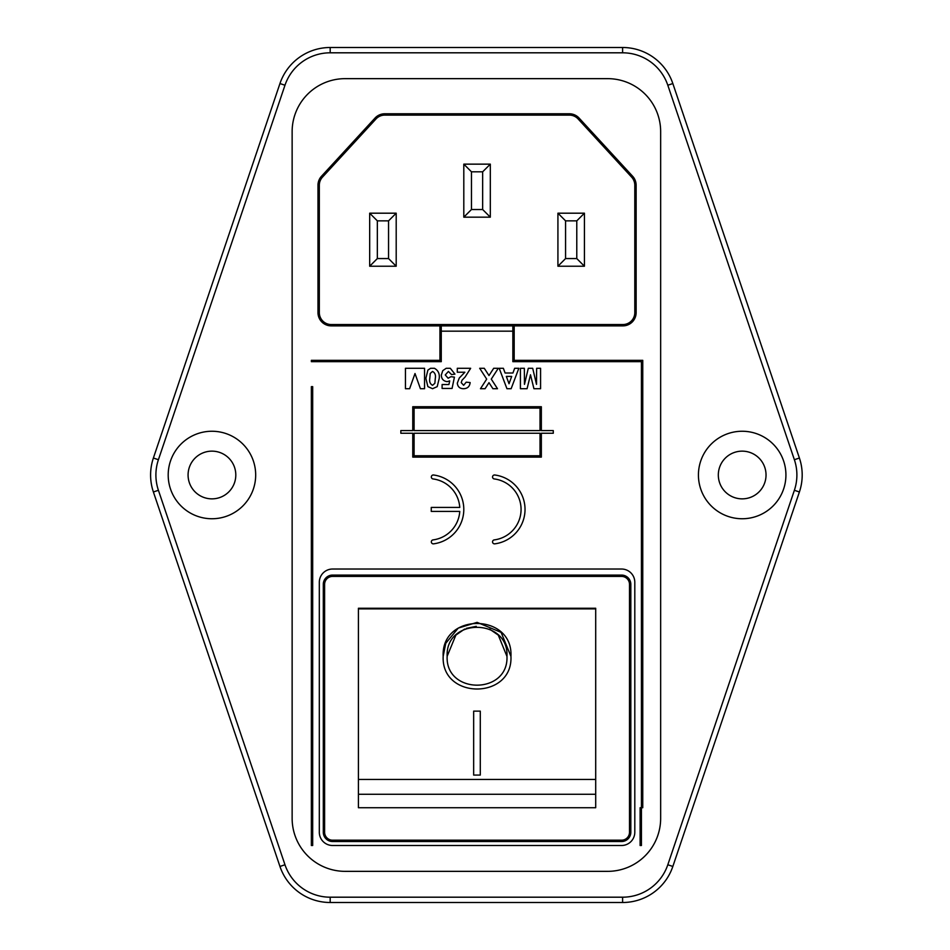 <?xml version="1.0" encoding="UTF-8"?>
<svg xmlns="http://www.w3.org/2000/svg" width="950" height="950" viewBox="0 0 950 950"><rect width="100%" height="100%" fill="white"/><g stroke="black" fill="none" stroke-linecap="round" stroke-linejoin="round"><path stroke-width="1.43" d="M455.846 635.158L447.153 656.26C445.253 694.723 508.654 694.818 506.968 656.403L498.334 635.229M498.133 635.016L489.666 629.149M476.247 626.347L466.308 628.366M464.633 629.066L455.988 635.028M506.968 656.403C509.058 617.832 445.312 617.524 447.153 656.26C445.265 694.723 508.642 694.818 506.968 656.403M153.389 491.981A53.022 53.022 0 0 1 153.389 458.019L279.953 83.541A53.022 53.022 0 0 1 330.184 47.5L622.606 47.5A53.022 53.022 0 0 1 672.837 83.541L799.401 458.019A53.022 53.022 0 0 1 799.401 491.981L672.837 866.459A53.022 53.022 0 0 1 622.606 902.5L330.184 902.5A53.022 53.022 0 0 1 279.953 866.459L153.389 491.981L158.412 490.283L284.976 864.761A47.726 47.726 0 0 0 330.184 897.192L622.606 897.192A47.726 47.726 0 0 0 667.814 864.761L794.378 490.283A47.726 47.726 0 0 0 794.378 459.717L667.814 85.239A47.726 47.726 0 0 0 622.606 52.808L330.184 52.808A47.726 47.726 0 0 0 284.976 85.239L158.412 459.717A47.726 47.726 0 0 0 158.412 490.283M785.923 475A43.748 43.748 0 0 1 742.176 518.747A43.748 43.748 0 0 1 698.428 475A43.748 43.748 0 0 1 742.176 431.253A43.748 43.748 0 0 1 785.923 475M718.319 475A23.857 23.857 0 0 0 742.176 498.857A23.857 23.857 0 0 0 766.033 475A23.857 23.857 0 0 0 742.176 451.143A23.857 23.857 0 0 0 718.319 475M255.681 475A43.748 43.748 0 0 1 211.945 518.747A43.748 43.748 0 0 1 168.197 475A43.748 43.748 0 0 1 211.945 431.253A43.748 43.748 0 0 1 255.681 475M188.076 475A23.857 23.857 0 0 0 211.945 498.857A23.857 23.857 0 0 0 235.802 475A23.857 23.857 0 0 0 211.945 451.143A23.857 23.857 0 0 0 188.076 475M525.029 509.414A34.711 34.711 0 0 0 494.796 475A1.983 1.983 0 0 0 492.563 476.71A1.983 1.983 0 0 0 494.285 478.942A30.732 30.732 0 0 1 494.285 539.897A1.983 1.983 0 0 0 492.563 542.129A1.983 1.983 0 0 0 494.796 543.839A34.711 34.711 0 0 0 525.029 509.414M463.802 509.414A34.711 34.711 0 0 0 433.568 475A1.983 1.983 0 0 0 431.348 476.71A1.983 1.983 0 0 0 433.058 478.942A30.732 30.732 0 0 1 459.764 507.431L431.253 507.431L431.253 511.409L459.764 511.409A30.732 30.732 0 0 1 433.058 539.897A1.983 1.983 0 0 0 431.348 542.129A1.983 1.983 0 0 0 433.568 543.839A34.711 34.711 0 0 0 463.802 509.414M443.175 656.248C441.061 612.465 513.237 612.619 510.946 656.403C512.952 699.913 441.037 699.889 443.175 656.248L445.752 643.352M480.284 711.134L473.658 711.134L473.658 775.081L480.284 775.081L480.284 711.134M358.423 608.879L595.697 608.879L595.697 807.726L358.423 807.726L358.423 608.249L595.697 608.249L595.697 608.879M533.936 388.716L540.574 388.716L540.574 368.291L536.643 368.291L536.513 384.37L532.689 368.291L528.307 368.291L524.471 384.37L524.341 368.291L520.41 368.291L520.41 388.716L527.06 388.716L530.492 374.787L533.936 388.716M505.091 373.006L503.369 368.291L499.201 368.291L506.956 388.716L511.124 388.716L518.842 368.291L514.651 368.291L512.929 373.006L505.091 373.006M345.159 78.648L607.632 78.648A53.022 53.022 0 0 1 660.654 131.67L660.654 818.33A53.022 53.022 0 0 1 607.632 871.352L345.159 871.352A53.022 53.022 0 0 1 292.137 818.33L292.137 131.67A53.022 53.022 0 0 1 345.159 78.648M452.058 388.455L454.421 377.15L450.989 376.675L448.127 378.242L445.253 374.941L448.412 371.438L451.535 374.573L454.943 374.134L450.324 368.291L446.191 368.291L442.771 370.654L441.322 375.024C441.441 378.931 443.401 381.14 447.189 381.651L449.706 380.879L448.911 384.524L442.106 384.524L442.106 388.455L452.058 388.455M331.241 324.544L622.867 324.544A11.934 11.934 0 0 0 634.802 312.621L634.802 185.226A11.934 11.934 0 0 0 631.655 177.151L578.111 118.952A11.934 11.934 0 0 0 569.335 115.104L384.786 115.104A11.934 11.934 0 0 0 375.998 118.952L322.466 177.151A11.934 11.934 0 0 0 319.319 185.226L319.319 312.621A11.934 11.934 0 0 0 331.241 324.544L331.241 325.874L514.176 325.874L514.176 360.335L642.758 360.335L642.758 807.726L640.11 807.726L640.11 845.5L641.428 845.5L641.428 386.638L642.758 386.638M514.176 325.874L622.867 325.874L622.867 324.544M331.241 325.874A13.252 13.252 0 0 1 317.989 312.621L317.989 185.226A13.252 13.252 0 0 1 321.492 176.249L375.024 118.061A13.252 13.252 0 0 1 384.786 113.774L569.335 113.774A13.252 13.252 0 0 1 579.084 118.061L632.629 176.249A13.252 13.252 0 0 1 636.132 185.226L636.132 312.621A13.252 13.252 0 0 1 622.867 325.874M439.945 325.874L439.945 360.335L311.363 360.335L311.363 361.665L441.263 361.665L441.263 325.874M512.846 325.874L512.846 361.665L641.428 361.665L641.428 386.638M553.28 430.588L541.346 430.588L541.346 406.731L412.763 406.731L412.763 430.588L400.841 430.588L400.841 433.247L412.763 433.247L412.763 457.104L541.346 457.104L541.346 433.247L553.28 433.247L553.28 430.588M405.448 388.716L409.616 388.716L415.008 373.528L420.411 388.716L424.555 388.716L424.555 368.291L405.448 368.291L405.448 388.716M427.892 370.108L425.873 378.361L427.88 386.614L432.547 388.716L437.202 386.638L439.221 378.409C439.791 373.777 438.199 370.405 434.447 368.291L430.588 368.291L427.892 370.108M459.277 378.041L457.294 383.159C457.722 386.804 459.812 388.657 463.564 388.716C467.531 388.562 469.716 386.508 470.131 382.553L466.201 382.173L463.647 385.308L461.225 382.636L461.997 380.273L465.132 376.972L470.654 368.291L457.294 368.291L457.294 372.222L464.883 372.222L459.277 378.041M479.691 368.291L484.274 368.291L488.989 375.559L493.691 368.291L498.287 368.291L491.281 379.109L497.491 388.716L492.907 388.716L488.989 382.66L485.07 388.716L480.474 388.716L486.685 379.109L479.691 368.291M629.506 832.248L629.506 584.357A7.956 7.956 0 0 0 621.549 576.413L332.571 576.413A7.956 7.956 0 0 0 324.615 584.357L324.615 832.248A7.956 7.956 0 0 0 332.571 840.192L621.549 840.192A7.956 7.956 0 0 0 629.506 832.248M323.297 832.248L323.297 584.357A9.274 9.274 0 0 1 332.571 575.082L621.549 575.082A9.274 9.274 0 0 1 630.824 584.357L630.824 832.248A9.274 9.274 0 0 1 621.549 841.522L332.571 841.522A9.274 9.274 0 0 1 323.297 832.248M319.319 832.248L319.319 582.291A13.252 13.252 0 0 1 332.571 569.026L621.549 569.026A13.252 13.252 0 0 1 634.802 582.291L634.802 832.248A13.252 13.252 0 0 1 621.549 845.5L332.571 845.5A13.252 13.252 0 0 1 319.319 832.248M312.681 845.5L311.363 845.5L311.363 386.638L312.681 386.638L312.681 845.5M312.681 361.665L312.681 360.335M311.363 360.335L311.363 361.665M584.428 266.226L584.428 213.192L576.781 220.851L576.781 258.566L584.428 266.226L557.923 266.226L557.923 213.192L584.428 213.192M557.923 266.226L565.571 258.566L565.571 220.851L557.923 213.192M396.197 266.226L396.197 213.192L388.55 220.851L388.55 258.566L396.197 266.226L369.681 266.226L369.681 213.192L396.197 213.192M369.681 266.226L377.34 258.566L377.34 220.851L369.681 213.192M490.319 217.17L490.319 164.148L482.659 171.808L482.659 209.523L490.319 217.17L463.802 217.17L463.802 164.148L490.319 164.148M463.802 217.17L471.461 209.523L471.461 171.808L463.802 164.148M540.028 433.247L414.093 433.247L414.093 455.774L540.028 455.774L540.028 433.247M414.093 430.588L540.028 430.588L540.028 408.061L414.093 408.061L414.093 430.588M434.863 383.313L435.302 378.361C435.907 375.072 434.981 372.768 432.547 371.438L430.231 373.433L429.804 378.361C429.198 381.651 430.113 383.966 432.547 385.308L434.863 383.313M509.022 383.741L511.694 376.414L506.338 376.414L509.022 383.741M388.55 220.851L377.34 220.851M377.34 258.566L388.55 258.566M482.659 171.808L471.461 171.808M471.461 209.523L482.659 209.523M576.781 220.851L565.571 220.851M565.571 258.566L576.781 258.566M445.787 643.245L458.256 628.081L477.114 622.357L501.113 632.379L510.946 656.403M358.423 779.463L595.697 779.463M512.846 331.17L441.263 331.17M595.697 794.271L358.423 794.271M622.606 52.808L622.606 47.5A53.022 53.022 0 0 1 672.837 83.541L667.814 85.239M667.814 864.761L672.837 866.459A53.022 53.022 0 0 1 622.606 902.5L622.606 897.192M284.976 85.239L279.953 83.541A53.022 53.022 0 0 1 330.184 47.5L330.184 52.808M794.378 459.717L799.401 458.019A53.022 53.022 0 0 1 799.401 491.981L794.378 490.283M330.184 897.192L330.184 902.5A53.022 53.022 0 0 1 279.953 866.459L284.976 864.761M150.599 475A53.022 53.022 0 0 1 153.389 458.019L158.412 459.717M384.786 115.104L384.786 113.774M569.335 113.774L569.335 115.104M375.998 118.952L375.024 118.061M579.084 118.061L578.111 118.952M322.466 177.151L321.492 176.249M632.629 176.249L631.655 177.151M319.319 185.226L317.989 185.226M636.132 185.226L634.802 185.226M319.319 312.621L317.989 312.621M636.132 312.621L634.802 312.621"/></g></svg>
